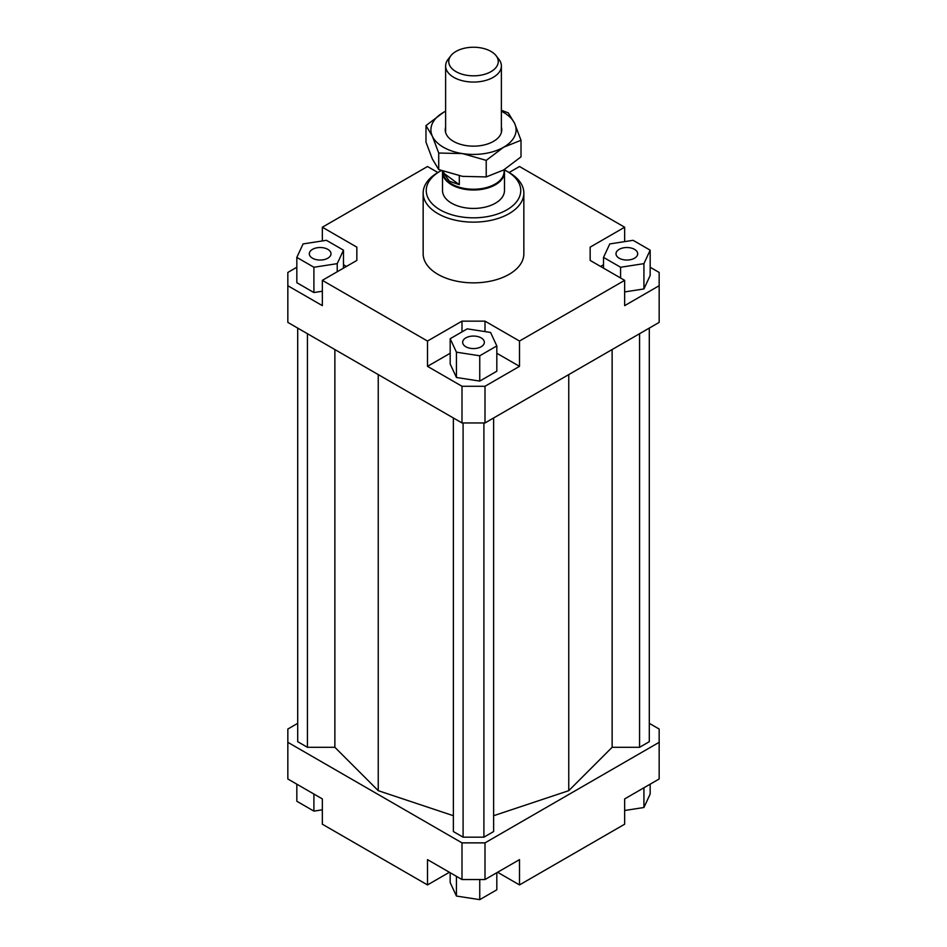 <?xml version="1.0" encoding="UTF-8"?>
<svg xmlns="http://www.w3.org/2000/svg" width="947" height="947" viewBox="0 0 947 947"><rect width="100%" height="100%" fill="white"/><g stroke="black" fill="none" stroke-linecap="round" stroke-linejoin="round"><path stroke-width="1.42" d="M504.183 169.667A30.979 17.886 180 0 1 504.479 172.117A30.979 17.886 180 0 1 483.609 189.033A30.979 17.886 180 0 1 449.115 183.15A30.979 17.886 180 0 1 442.521 172.117A30.979 17.886 180 0 1 442.569 171.052M504.088 169.714L504.088 171.573A30.588 17.662 180 0 1 483.479 188.275A30.588 17.662 180 0 1 449.411 182.463A30.588 17.662 180 0 1 442.912 171.573L442.912 171.17M459.307 175.811L459.307 184.689L449.411 181.208L443.788 173.242L443.788 171.49M450.902 55.695L448.049 59.389A27.877 16.099 0 0 0 445.623 65.959A27.877 16.099 0 0 0 451.553 75.89A27.877 16.099 0 0 0 482.591 81.182A27.877 16.099 0 0 0 501.377 65.959A27.877 16.099 0 0 0 498.951 59.389L496.098 55.695A24.752 14.288 180 0 1 486.285 73.771A24.752 14.288 180 0 1 454.015 70.35A24.752 14.288 180 0 1 450.902 55.695A24.752 14.288 180 0 1 492.985 52.724A24.752 14.288 180 0 1 496.098 55.695M459.307 184.689L443.788 173.242M504.479 172.117L504.479 190.548A30.979 17.886 180 0 1 485.361 207.073A30.979 17.886 180 0 1 451.589 203.191A30.979 17.886 180 0 1 442.521 190.548L442.521 172.117M327.816 258.211A10.843 6.262 180 0 1 316.002 259.573A10.843 6.262 180 0 1 309.314 253.784A10.843 6.262 180 0 1 312.486 249.357A10.843 6.262 180 0 1 324.3 247.996A10.843 6.262 180 0 1 331 253.784A10.843 6.262 180 0 1 327.816 258.211M481.171 337.89A10.843 6.262 180 0 1 484.343 342.317A10.843 6.262 180 0 1 477.655 348.105A10.843 6.262 180 0 1 465.829 346.744A10.843 6.262 180 0 1 462.657 342.317A10.843 6.262 180 0 1 469.345 336.54A10.843 6.262 180 0 1 481.171 337.89M619.184 249.357A10.843 6.262 180 0 1 630.998 247.996A10.843 6.262 180 0 1 637.686 253.784A10.843 6.262 180 0 1 634.514 258.211A10.843 6.262 180 0 1 622.7 259.573A10.843 6.262 180 0 1 616 253.784A10.843 6.262 180 0 1 619.184 249.357M523.845 193.07L523.845 253.784A50.345 29.061 180 0 1 492.771 280.643A50.345 29.061 180 0 1 437.905 274.334A50.345 29.061 180 0 1 423.155 253.784L423.155 193.07A50.345 29.061 0 0 0 437.905 213.631A50.345 29.061 0 0 0 492.771 219.929A50.345 29.061 0 0 0 523.845 193.07A50.345 29.061 0 0 0 509.095 172.52L506.905 171.253A47.243 27.274 180 0 1 506.905 209.832A47.243 27.274 180 0 1 440.095 209.832A47.243 27.274 180 0 1 440.095 171.253A47.243 27.274 180 0 1 441.302 170.578M440.095 171.253L437.905 172.52A50.345 29.061 0 0 0 423.155 193.07M504.23 169.821A47.243 27.274 180 0 1 506.905 171.253L509.095 172.52L519.501 166.518L624.653 227.221L624.653 241.627M650.175 267.255L659.159 272.44L659.159 322.394L485.006 422.954L485.006 386.269L461.994 386.269L461.994 422.954L485.006 422.954M659.159 285.722L624.653 305.644L624.653 280.348L519.501 341.05L519.501 366.347L485.006 386.269M603.523 264.722L600.564 266.427M624.653 291.925L643.924 288.942L650.175 275.47L650.175 250.174L633.093 240.313L609.773 243.924L603.523 257.395L603.523 268.143M461.994 386.269L427.499 366.347L427.499 341.05L322.347 280.348L322.347 305.644L287.841 285.722L287.841 322.394L461.994 422.954M287.841 285.722L287.841 272.44L296.825 267.255M356.841 260.425L356.841 247.143L356.841 260.425L322.347 280.348M346.436 266.427L343.477 264.722M296.825 257.395L313.907 267.255L337.227 263.645L343.477 250.174L326.407 240.313L303.076 243.924L296.825 257.395L296.825 282.691L313.907 292.552L322.347 291.238M322.347 240.94L322.347 227.221L356.841 247.143M485.006 331.604L485.006 321.14L461.994 321.14L461.994 331.888M519.501 366.347L496.82 353.255M450.18 353.255L427.499 366.347M479.75 381.085L496.82 371.224L496.82 345.927L490.57 332.456L467.25 328.858L450.18 338.706L450.18 364.003L456.43 377.474L479.75 381.085L479.75 355.788L496.82 345.927M427.499 341.05L461.994 321.14M590.159 260.425L590.159 247.143L590.159 260.425L624.653 280.348M449.399 872.27L427.499 884.924L322.347 824.21L322.347 798.913L287.841 778.99L287.841 729.036L297.701 723.342M649.299 723.342L659.159 729.036L659.159 742.318L485.006 842.866L461.994 842.866L287.841 742.318M297.701 328.088L297.701 741.679L307.432 747.301L334.871 747.301L378.244 790.674L453.364 815.71M493.636 815.71L568.756 790.674L612.129 747.301L639.568 747.301L649.299 741.679L649.299 328.088M453.364 417.958L453.364 831.549L463.095 837.172L483.905 837.172L493.636 831.549L493.636 417.958M461.994 842.866L461.994 879.538L485.006 879.538L485.006 842.866M485.006 879.538L519.501 859.627L519.501 884.924L624.653 824.21L624.653 798.913L659.159 778.99L659.159 742.318M427.499 884.924L427.499 859.627L461.994 879.538M519.501 884.924L497.601 872.27M624.653 810.49L643.924 807.507L650.175 794.036L650.175 784.187M643.924 807.507L643.924 787.786M496.82 872.72L496.82 889.789L479.75 899.65L479.75 879.538M479.75 899.65L456.43 896.04L450.18 882.58L450.18 872.72M456.43 896.04L456.43 876.33M322.347 809.815L313.907 811.117L296.825 801.257L296.825 784.187M313.907 811.117L313.907 794.036M603.523 257.395L620.593 267.255L620.593 278.004M620.593 267.255L643.924 263.645L643.924 288.942M643.924 263.645L650.175 250.174M590.159 247.143L624.653 227.221M450.18 338.706L456.43 352.177L456.43 377.474M456.43 352.177L479.75 355.788M485.006 321.14L519.501 341.05M313.907 267.255L313.907 292.552M337.227 263.645L337.227 271.753M343.477 250.174L343.477 268.143M437.905 172.52L427.499 166.518L322.347 227.221M307.432 747.301L307.432 333.711M334.871 747.301L334.871 349.561M378.244 790.674L378.244 374.598M612.129 747.301L612.129 349.561M568.756 790.674L568.756 374.598M639.568 747.301L639.568 333.711M463.095 837.172L463.095 422.954M483.905 837.172L483.905 422.954M501.377 110.302L508.279 112.859L514.647 123.465A42.603 24.598 0 0 0 503.626 112.444A42.603 24.598 0 0 0 501.377 111.237M462.479 153.592L438.721 153.023L432.353 136.202A42.603 24.598 0 0 0 443.374 147.223A42.603 24.598 0 0 0 462.479 153.592A42.603 24.598 0 0 0 503.626 147.223A42.603 24.598 0 0 0 514.647 123.465L521.016 140.286L503.626 147.223L486.225 160.374L462.479 153.592M425.984 125.596L443.374 112.444A42.603 24.598 0 0 0 432.353 136.202L425.984 125.596L425.984 142.145L432.353 158.966L438.721 169.572L462.479 176.355L486.225 176.923L503.626 169.987L521.016 156.847L521.016 140.286M501.377 127.147A28.268 16.324 180 0 1 495.802 139.86A28.268 16.324 180 0 1 453.506 141.375A28.268 16.324 180 0 1 451.198 139.872A28.268 16.324 180 0 1 445.623 127.147M443.374 112.444L445.623 111.201A42.603 24.598 0 0 0 443.374 112.444M438.721 169.572L438.721 153.023M486.225 176.923L486.225 160.374M501.377 65.959L501.377 132.521M445.623 65.959L445.623 132.521"/></g></svg>

